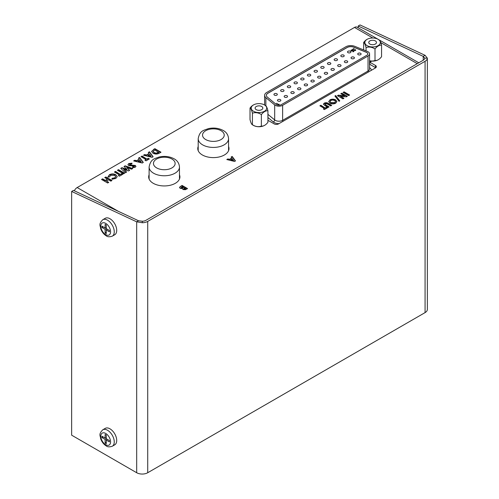 <?xml version="1.0" encoding="UTF-8"?>
<svg xmlns="http://www.w3.org/2000/svg" width="499" height="499" viewBox="0 0 499 499"><rect width="100%" height="100%" fill="white"/><g stroke="black" fill="none" stroke-linecap="round" stroke-linejoin="round"><path stroke-width="0.75" d="M149.107 174.812A15.619 9.019 0 0 0 148.677 176.927A15.619 9.019 0 0 0 153.249 183.301A15.619 9.019 0 0 0 170.271 185.254A15.619 9.019 0 0 0 179.914 176.927A15.619 9.019 0 0 0 179.478 174.812M149.107 176.939A15.619 9.019 0 0 0 148.783 177.987M198.197 146.475A15.619 9.019 0 0 0 197.76 148.583A15.619 9.019 0 0 0 202.338 154.958A15.619 9.019 0 0 0 219.36 156.917A15.619 9.019 0 0 0 229.004 148.583A15.619 9.019 0 0 0 228.567 146.475M198.197 148.602A15.619 9.019 0 0 0 197.872 149.65M325.236 103.698L325.616 104.877L329.078 106.873L328.086 107.447L324.793 105.545L323.439 104.141L324.225 103.137C325.735 102.47 327.126 102.582 328.404 103.461L331.698 105.364L330.706 105.938L327.113 103.861L325.236 103.698L324.911 104.353M339.027 101.297L334.91 95.989L335.665 95.552L339.775 100.86L339.027 101.297M343.094 92.409L344.085 91.835L349.612 95.022L348.62 95.596L343.094 92.409M115.849 174.75L117.228 176.559L115.862 178.455L112.019 179.26L112.057 178.349L114.801 177.794L115.656 176.621L114.751 175.386L110.535 175.355L109.593 176.927L107.99 176.902L109.431 174.719C111.576 173.658 113.716 173.664 115.849 174.75L117.215 176.74M117.415 170.29L118.513 169.654L124.65 173.197L123.546 173.833L117.415 170.29M135.285 165.443L135.921 166.329L135.235 167.271L132.559 167.683L132.634 166.772L134.144 166.629L134.237 166.105L128.68 165.624L127.937 164.633L128.773 163.547L132.01 163.185L131.624 164.084L129.834 164.208L129.715 164.951L135.285 165.443L135.903 166.51M132.591 167.683L132.634 167.128L134.144 166.978L134.237 166.105M129.834 164.208L129.715 165.306L135.285 165.793M147.149 158.938L148.247 158.302L149.351 158.938L146.045 160.846L144.947 160.21L146.045 159.574L141.011 156.667L142.115 156.031L147.149 159.293L148.247 158.302M153.449 149.488L154.858 148.671L160.996 152.214L159.605 153.018C157.484 154.31 155.27 154.372 152.962 153.212L151.559 151.428L154.858 148.671M231.124 157.048L232.185 156.443L235.478 160.915L234.555 161.445L226.802 159.549L227.862 158.938L229.421 159.343L231.829 157.952L231.124 157.048M267.926 121.064L268.605 120.671L274.219 123.908A3.038 1.753 0 0 0 278.517 123.908L375.46 67.939A3.038 1.753 0 0 0 376.352 66.698A3.038 1.753 0 0 0 375.46 65.456L369.846 62.219L371.78 61.103M74.307 190.774A5.208 3.006 -60 0 1 77.164 187.549L354.508 27.433A5.208 3.006 -60 0 1 357.109 27.171L418.792 62.787M180.151 188.329L179.49 187.406L182.023 185.403L187.543 188.591L185.435 189.695L182.99 189.558L182.497 188.61L180.151 188.329M148.297 152.463L149.469 151.783L153.124 156.755L152.101 157.347L143.487 155.233L144.666 154.559L146.4 155.008L149.076 153.461L148.297 152.463M138.46 158.139L139.633 157.459L143.294 162.437L142.271 163.023L133.657 160.915L134.836 160.235L136.57 160.684L139.24 159.144L138.46 158.139M124.014 166.479L125.155 165.824L132.715 168.543L131.574 169.198L126.752 167.464L129.628 170.327L128.555 170.945L123.602 169.28L126.615 172.061L125.474 172.723L120.758 168.356L121.912 167.695L126.927 169.379L124.014 166.479M120.558 174.288L121.662 173.652L122.76 174.288L119.461 176.197L118.357 175.561L119.461 174.924L114.421 172.018L115.525 171.382L120.558 174.644L121.662 173.652M104.746 177.6L105.85 176.97L111.982 180.507L110.884 181.143L108.526 179.783L106.399 181.012L108.757 182.372L107.659 183.008L101.522 179.465L102.626 178.829L105.295 180.376L107.422 179.147L104.746 177.6M340.829 93.712L341.821 93.145L347.341 96.332L346.449 96.843L340.312 96.195L343.948 98.291L342.956 98.864L337.43 95.677L338.334 95.159L344.453 95.808L340.829 93.712M329.876 99.875C331.804 98.952 333.731 98.952 335.665 99.887L336.881 101.553L335.684 103.224C333.75 104.129 331.823 104.116 329.914 103.187L328.691 101.515L329.876 100.23C331.804 99.301 333.731 99.307 335.665 100.243L335.665 99.887M325.398 107.859L326.39 107.285L327.381 107.859L324.406 109.574L323.414 109L324.406 108.426L319.871 105.813L320.863 105.239L325.398 108.208L326.39 107.285M179.802 177.987A15.619 9.019 0 0 0 179.478 176.939M228.891 149.65A15.619 9.019 0 0 0 228.567 148.602M375.728 67.764A3.038 1.753 0 0 0 375.46 67.583L369.846 64.346L369.846 62.219M231.318 157.297L232.185 156.443M232.185 156.792L235.291 161.021M227.232 159.655L227.862 158.938M227.862 159.287L229.421 159.699L229.421 159.343M229.421 159.699L231.829 157.952M230.794 159.699L230.794 160.054L233.538 160.678L232.447 158.744L230.794 159.699L233.538 160.329M179.515 187.587L180.47 186.302M180.47 186.651L182.023 185.403M182.023 185.759L187.237 188.765M180.994 187.624L181.181 188.129L183.439 187.718L182.023 186.545L181.181 187.78L183.439 187.362M184.094 188.404L183.844 189.264L185.559 188.946L184.356 187.892L183.844 188.909L185.559 188.591M183.601 188.94L183.844 189.264L183.601 188.94M183.202 187.855L183.202 187.499M181.181 188.129L180.931 187.817M154.858 149.026L160.684 152.395M151.571 151.609L153.449 149.837M153.162 151.621L154.085 152.937L156.206 153.492L158.788 152.569L154.858 149.943L153.143 151.44L154.085 152.588L156.206 153.143L158.788 152.214M158.37 152.813L158.37 152.457M156.206 153.492L156.206 153.143M154.085 152.937L154.085 152.588M148.484 152.706L149.469 151.783M149.469 152.139L152.944 156.861M143.918 155.339L144.666 154.559M144.666 154.908L146.4 155.364L146.4 155.008M146.4 155.364L149.076 153.461M147.922 155.401L147.922 155.757L150.972 156.455L149.756 154.341L147.922 155.401L150.972 156.1M148.247 158.657L149.045 159.112M145.253 160.385L146.045 159.574M141.317 156.842L142.115 156.031M142.115 156.387L147.149 159.293M138.653 158.383L139.633 157.459M139.633 157.815L143.107 162.543M134.088 161.021L134.836 160.235M134.836 160.584L136.57 161.04L136.57 160.684M136.57 161.04L139.24 159.144M138.086 161.077L138.086 161.433L141.136 162.131L139.926 160.017L138.086 161.077L141.136 161.776M132.634 167.128L132.634 166.772M134.144 166.978L134.237 166.46L134.144 166.978M127.956 164.807L128.773 163.547M128.773 163.903L132.01 163.541M129.834 164.564L129.715 165.306L129.834 164.564M124.239 166.703L125.155 165.824M125.155 166.173L132.335 168.762M129.403 170.452L126.752 167.464M126.378 172.199L123.602 169.28M120.995 168.575L121.912 167.695M121.912 168.051L126.927 169.735L126.927 169.379M117.72 170.471L118.513 169.654M118.513 170.009L124.345 173.378M121.662 174.008L122.455 174.463M118.662 175.735L119.461 174.924M114.733 172.192L115.525 171.382M115.525 171.737L120.558 174.644M112.038 179.26L112.057 178.349M112.057 178.704L114.801 178.149L114.801 177.794M114.801 178.149L115.643 176.796M107.99 177.257L109.431 174.719M109.431 175.074C111.576 174.008 113.716 174.02 115.849 175.099M105.052 177.781L105.85 176.97M105.85 177.32L111.676 180.688M108.451 182.547L106.399 181.012M101.827 179.64L102.626 178.829M102.626 179.185L105.295 180.725L105.295 180.376M105.295 180.725L107.422 179.147M343.406 92.583L344.085 91.835M344.085 92.19L349.3 95.197M341.135 93.893L341.821 93.145M341.821 93.494L347.036 96.507M343.636 98.471L340.312 96.195M337.742 95.852L338.334 95.159M338.334 95.509L344.453 96.157L344.453 95.808M335.103 96.232L335.665 95.552M335.665 95.908L339.588 100.973M335.665 100.243L336.869 101.734M328.704 101.69L329.876 100.23M330.12 101.69L330.918 102.975L334.71 103L335.484 101.746M330.918 102.626L334.71 102.644L335.503 101.565L334.661 100.455L332.502 99.993L330.868 100.449L330.101 101.515L330.918 102.975M334.71 103L334.71 102.644M323.458 104.322L324.225 103.493C325.735 102.825 327.126 102.931 328.404 103.817L328.404 103.461M328.404 103.817L331.392 105.538M325.236 104.054L325.616 105.233L328.772 107.054M324.225 103.493L324.225 103.137M326.39 107.641L327.07 108.034M323.72 109.181L324.406 108.426M320.183 105.988L320.863 105.239M320.863 105.595L325.398 108.208M423.227 60.223L423.227 56.381L424.755 58.14A5.208 3.006 180 0 1 423.227 60.223L145.889 220.346A5.208 3.006 180 0 1 142.284 221.225L138.522 220.751L73.484 190.387L71.644 191.448L71.644 435.178L136.682 472.728A7.809 4.51 0 0 0 147.729 472.728L425.073 312.605A7.809 4.51 0 0 0 427.356 309.417L427.356 58.165A7.809 4.51 180 0 1 425.073 61.29L147.729 221.406A7.809 4.51 180 0 1 142.321 222.729L136.682 221.818L136.682 472.728M71.644 191.448L136.682 221.818L138.522 220.751M358.188 26.01L360.029 24.95L425.073 55.314L423.227 56.381L358.188 26.01L358.188 27.794M424.755 58.109L427.356 58.165L425.073 55.314M142.284 221.225L142.321 222.729M106.281 233.607A5.296 3.056 60 0 1 105.694 233.32A5.296 3.056 60 0 1 105.114 232.933L105.114 229.334L102.002 227.538A5.296 3.056 60 0 1 102.002 226.19L105.114 227.993L105.114 224.394A5.296 3.056 60 0 1 106.281 225.068L106.281 228.661L109.393 230.463A5.296 3.056 60 0 1 109.393 231.81L106.281 230.008L106.281 233.607M109.992 218.762A9.5 5.489 -120 0 0 105.239 218.294L102.788 219.71A9.5 5.489 60 0 1 107.535 220.178A9.5 5.489 60 0 1 113.747 228.554A9.5 5.489 60 0 1 112.287 236.164L114.745 234.748A9.5 5.489 -120 0 0 116.198 227.132A9.5 5.489 -120 0 0 109.992 218.762M107.098 229.135L106.281 230.008M106.281 232.285L105.114 232.933M106.281 228.661L105.114 229.334M103.143 226.852L102.002 227.538M106.281 227.719L105.114 227.993M106.281 443.68A5.296 3.056 60 0 1 105.694 443.399A5.296 3.056 60 0 1 105.114 443.006L105.114 439.413L102.002 437.611A5.296 3.056 60 0 1 102.002 436.269L105.114 438.066L105.114 434.467A5.296 3.056 60 0 1 106.281 435.14L106.281 438.74L109.393 440.536A5.296 3.056 60 0 1 109.393 441.883L106.281 440.087L106.281 443.68M109.992 428.834A9.5 5.489 -120 0 0 105.239 428.367L102.788 429.782A9.5 5.489 60 0 1 107.535 430.257A9.5 5.489 60 0 1 113.747 438.627A9.5 5.489 60 0 1 112.287 446.243L114.745 444.821A9.5 5.489 -120 0 0 116.198 437.211A9.5 5.489 -120 0 0 109.992 428.834M107.098 439.207L106.281 440.087M106.281 442.357L105.114 443.006M106.281 438.74L105.114 439.413M103.143 436.931L102.002 437.611M106.281 437.798L105.114 438.066M369.878 40.912A3.861 2.227 0 0 0 368.749 42.484A3.861 2.227 0 0 0 371.131 44.542A3.861 2.227 0 0 0 375.342 44.062A3.861 2.227 0 0 0 376.471 42.484A3.861 2.227 0 0 0 374.088 40.425A3.861 2.227 0 0 0 369.878 40.912M369.559 60.722A8.421 6.643 -155.1 0 0 375.005 60.479A8.421 4.859 120 0 0 378.011 59.874A8.421 4.859 120 0 0 381.56 56.693L381.56 45.216A8.421 4.859 120 0 0 375.005 49.002A8.421 6.643 -155.1 0 0 366.054 47.617A8.421 1.778 -98.8 0 0 363.659 42.446A8.421 4.859 -60 0 1 367.202 39.271A8.421 4.859 -60 0 1 367.495 39.122M377.718 60.017A7.747 4.472 180 0 1 377.338 60.198A7.747 4.472 180 0 1 369.559 60.766M378.086 39.321A7.747 4.472 180 0 1 378.086 45.646A7.747 4.472 180 0 1 367.133 45.646A7.747 4.472 180 0 1 367.882 38.941A7.747 4.472 180 0 1 377.338 38.941A7.747 4.472 180 0 1 378.086 39.321M377.338 38.941A11.633 11.633 0 0 1 379.465 40.176A8.421 1.778 81.2 0 1 381.56 45.216M369.578 61.227A3.861 2.227 180 0 1 369.559 61.209A5.208 3.006 0 0 0 370.888 61.62M371.206 61.433A4.859 2.807 0 0 1 369.559 60.928L369.878 61.14A3.861 2.227 0 0 0 370.957 61.577M363.659 42.446L363.659 49.925M366.054 47.617L366.054 50.898M375.005 49.002L375.005 60.479M256.243 106.518A3.861 2.227 0 0 0 255.108 108.096A3.861 2.227 0 0 0 257.496 110.154A3.861 2.227 0 0 0 261.701 109.668A3.861 2.227 0 0 0 262.836 108.096A3.861 2.227 0 0 0 260.447 106.031A3.861 2.227 0 0 0 256.243 106.518M250.018 108.052L250.018 119.529A8.421 1.778 -98.8 0 0 252.114 124.575A8.421 1.778 -98.8 0 0 252.419 124.7A8.421 6.643 -155.1 0 0 261.37 126.085A8.421 4.859 120 0 0 264.376 125.48A8.421 4.859 120 0 0 267.926 122.305L267.926 110.822A8.421 4.859 120 0 0 261.37 114.608A8.421 6.643 -155.1 0 0 252.419 113.223A8.421 1.778 -98.8 0 0 250.018 108.052A8.421 4.859 -60 0 1 253.567 104.877A8.421 4.859 -60 0 1 253.86 104.734M264.083 125.623A7.747 4.472 180 0 1 263.703 125.804A7.747 4.472 180 0 1 254.241 125.804A11.633 11.633 0 0 1 252.114 124.575M264.451 104.933A7.747 4.472 180 0 1 264.451 111.258A7.747 4.472 180 0 1 253.492 111.258A7.747 4.472 180 0 1 254.241 104.553A7.747 4.472 180 0 1 263.703 104.553A7.747 4.472 180 0 1 264.451 104.933M263.703 104.553A11.633 11.633 0 0 1 265.83 105.782A8.421 1.778 81.2 0 1 267.926 110.822M252.419 113.223L252.419 124.7M261.37 114.608L261.37 126.085M276.826 93.743A1.69 0.979 0 0 0 274.98 93.531A1.69 0.979 0 0 0 273.939 94.436A1.69 0.979 0 0 0 274.431 95.128A1.69 0.979 0 0 0 276.278 95.34A1.69 0.979 0 0 0 277.325 94.436A1.69 0.979 0 0 0 276.826 93.743M283.513 89.882A1.69 0.979 0 0 0 281.673 89.67A1.69 0.979 0 0 0 280.625 90.575A1.69 0.979 0 0 0 281.124 91.267A1.69 0.979 0 0 0 282.964 91.479A1.69 0.979 0 0 0 284.012 90.575A1.69 0.979 0 0 0 283.513 89.882M290.206 86.021A1.69 0.979 0 0 0 288.36 85.809A1.69 0.979 0 0 0 287.312 86.714A1.69 0.979 0 0 0 287.811 87.406A1.69 0.979 0 0 0 289.657 87.618A1.69 0.979 0 0 0 290.699 86.714A1.69 0.979 0 0 0 290.206 86.021M296.893 82.16A1.69 0.979 0 0 0 295.046 81.948A1.69 0.979 0 0 0 294.005 82.853A1.69 0.979 0 0 0 294.497 83.545A1.69 0.979 0 0 0 296.344 83.757A1.69 0.979 0 0 0 297.385 82.853A1.69 0.979 0 0 0 296.893 82.16M303.579 78.299A1.69 0.979 0 0 0 301.733 78.087A1.69 0.979 0 0 0 300.691 78.992A1.69 0.979 0 0 0 301.184 79.684A1.69 0.979 0 0 0 303.03 79.896A1.69 0.979 0 0 0 304.078 78.992A1.69 0.979 0 0 0 303.579 78.299M310.266 74.438A1.69 0.979 0 0 0 308.426 74.226A1.69 0.979 0 0 0 307.378 75.131A1.69 0.979 0 0 0 307.877 75.823A1.69 0.979 0 0 0 309.717 76.035A1.69 0.979 0 0 0 310.765 75.131A1.69 0.979 0 0 0 310.266 74.438M316.959 70.577A1.69 0.979 0 0 0 315.112 70.365A1.69 0.979 0 0 0 314.064 71.27A1.69 0.979 0 0 0 314.563 71.962A1.69 0.979 0 0 0 316.41 72.168A1.69 0.979 0 0 0 317.451 71.27A1.69 0.979 0 0 0 316.959 70.577M323.645 66.716A1.69 0.979 0 0 0 321.799 66.504A1.69 0.979 0 0 0 320.757 67.409A1.69 0.979 0 0 0 321.25 68.095A1.69 0.979 0 0 0 323.096 68.307A1.69 0.979 0 0 0 324.138 67.409A1.69 0.979 0 0 0 323.645 66.716M330.332 62.855A1.69 0.979 0 0 0 328.485 62.643A1.69 0.979 0 0 0 327.444 63.548A1.69 0.979 0 0 0 327.937 64.234A1.69 0.979 0 0 0 329.783 64.446A1.69 0.979 0 0 0 330.825 63.548A1.69 0.979 0 0 0 330.332 62.855M337.018 58.994A1.69 0.979 0 0 0 335.178 58.782A1.69 0.979 0 0 0 334.13 59.687A1.69 0.979 0 0 0 334.629 60.373A1.69 0.979 0 0 0 336.469 60.585A1.69 0.979 0 0 0 337.517 59.687A1.69 0.979 0 0 0 337.018 58.994M343.711 55.133A1.69 0.979 0 0 0 341.865 54.921A1.69 0.979 0 0 0 340.817 55.826A1.69 0.979 0 0 0 341.316 56.512A1.69 0.979 0 0 0 343.162 56.724A1.69 0.979 0 0 0 344.204 55.826A1.69 0.979 0 0 0 343.711 55.133M280.357 99.644A1.69 0.979 0 0 0 278.511 99.432A1.69 0.979 0 0 0 277.469 100.336A1.69 0.979 0 0 0 277.962 101.023A1.69 0.979 0 0 0 279.808 101.235A1.69 0.979 0 0 0 280.85 100.336A1.69 0.979 0 0 0 280.357 99.644M287.044 95.783A1.69 0.979 0 0 0 285.197 95.571A1.69 0.979 0 0 0 284.156 96.475A1.69 0.979 0 0 0 284.648 97.162A1.69 0.979 0 0 0 286.495 97.374A1.69 0.979 0 0 0 287.536 96.475A1.69 0.979 0 0 0 287.044 95.783M293.73 91.922A1.69 0.979 0 0 0 291.89 91.71A1.69 0.979 0 0 0 290.842 92.614A1.69 0.979 0 0 0 291.341 93.301A1.69 0.979 0 0 0 293.181 93.513A1.69 0.979 0 0 0 294.229 92.614A1.69 0.979 0 0 0 293.73 91.922M300.417 88.061A1.69 0.979 0 0 0 298.577 87.849A1.69 0.979 0 0 0 297.529 88.753A1.69 0.979 0 0 0 298.028 89.44A1.69 0.979 0 0 0 299.868 89.652A1.69 0.979 0 0 0 300.916 88.753A1.69 0.979 0 0 0 300.417 88.061M307.11 84.2A1.69 0.979 0 0 0 305.263 83.988A1.69 0.979 0 0 0 304.222 84.892A1.69 0.979 0 0 0 304.714 85.578A1.69 0.979 0 0 0 306.561 85.791A1.69 0.979 0 0 0 307.602 84.892A1.69 0.979 0 0 0 307.11 84.2M313.796 80.339A1.69 0.979 0 0 0 311.95 80.127A1.69 0.979 0 0 0 310.908 81.025A1.69 0.979 0 0 0 311.401 81.717A1.69 0.979 0 0 0 313.247 81.93A1.69 0.979 0 0 0 314.289 81.025A1.69 0.979 0 0 0 313.796 80.339M320.483 76.478A1.69 0.979 0 0 0 318.643 76.266A1.69 0.979 0 0 0 317.595 77.164A1.69 0.979 0 0 0 318.094 77.856A1.69 0.979 0 0 0 319.934 78.069A1.69 0.979 0 0 0 320.982 77.164A1.69 0.979 0 0 0 320.483 76.478M327.169 72.617A1.69 0.979 0 0 0 325.329 72.405A1.69 0.979 0 0 0 324.281 73.303A1.69 0.979 0 0 0 324.78 73.995A1.69 0.979 0 0 0 326.62 74.208A1.69 0.979 0 0 0 327.668 73.303A1.69 0.979 0 0 0 327.169 72.617M333.862 68.756A1.69 0.979 0 0 0 332.016 68.544A1.69 0.979 0 0 0 330.974 69.442A1.69 0.979 0 0 0 331.467 70.134A1.69 0.979 0 0 0 333.313 70.347A1.69 0.979 0 0 0 334.355 69.442A1.69 0.979 0 0 0 333.862 68.756M340.549 64.889A1.69 0.979 0 0 0 338.702 64.683A1.69 0.979 0 0 0 337.661 65.581A1.69 0.979 0 0 0 338.154 66.273A1.69 0.979 0 0 0 340 66.486A1.69 0.979 0 0 0 341.042 65.581A1.69 0.979 0 0 0 340.549 64.889M347.235 61.028A1.69 0.979 0 0 0 345.395 60.816A1.69 0.979 0 0 0 344.347 61.72A1.69 0.979 0 0 0 344.846 62.412A1.69 0.979 0 0 0 346.686 62.625A1.69 0.979 0 0 0 347.734 61.72A1.69 0.979 0 0 0 347.235 61.028M353.922 57.167A1.69 0.979 0 0 0 352.082 56.955A1.69 0.979 0 0 0 351.034 57.859A1.69 0.979 0 0 0 351.533 58.551A1.69 0.979 0 0 0 353.373 58.763A1.69 0.979 0 0 0 354.421 57.859A1.69 0.979 0 0 0 353.922 57.167M350.398 51.272A1.69 0.979 0 0 0 348.551 51.06A1.69 0.979 0 0 0 347.51 51.965A1.69 0.979 0 0 0 348.003 52.651A1.69 0.979 0 0 0 349.849 52.863A1.69 0.979 0 0 0 350.891 51.965A1.69 0.979 0 0 0 350.398 51.272M360.615 53.306A1.69 0.979 0 0 0 358.769 53.094A1.69 0.979 0 0 0 357.727 53.998A1.69 0.979 0 0 0 358.22 54.69A1.69 0.979 0 0 0 360.066 54.902A1.69 0.979 0 0 0 361.108 53.998A1.69 0.979 0 0 0 360.615 53.306M367.819 53.911A3.468 2.002 0 0 0 366.802 52.532A3.468 2.002 0 0 0 366.341 52.308L353.747 47.218A5.208 3.006 0 0 0 347.079 47.555L267.869 93.282A5.208 3.006 0 0 0 266.347 95.371M366.802 55.295A3.468 2.002 0 0 0 367.819 53.88A3.468 2.002 0 0 0 366.802 52.464A3.468 2.002 0 0 0 366.341 52.239L353.747 47.143A5.208 3.006 0 0 0 347.079 47.48L267.869 93.213A5.208 3.006 0 0 0 266.347 95.34A5.208 3.006 0 0 0 267.289 97.062L276.103 104.335A3.468 2.002 0 0 0 281.405 104.603L366.802 55.295M368.031 51.753A5.208 3.006 0 0 0 367.339 51.416L354.745 46.326A6.942 4.011 0 0 0 345.851 46.775L266.647 92.502A6.942 4.011 0 0 0 264.613 95.34A6.942 4.011 0 0 0 265.867 97.636L274.687 104.909A5.208 3.006 0 0 0 282.634 105.308L368.031 56A5.208 3.006 0 0 0 369.559 53.88A5.208 3.006 0 0 0 368.031 51.753M354.334 50.337L355.35 50.318L355.569 49.544L355.587 50.468L354.134 50.474L353.716 48.964L352.344 49.476L353.984 48.522L354.334 50.474L355.35 50.455L355.35 49.669M355.456 49.75L355.587 50.468M278.791 104.447L279.166 104.229L278.822 104.715L276.396 103.312L278.791 104.584L279.166 104.229M353.055 50.455L354.016 51.297L353.024 51.871L353.604 51.254L353.092 50.811L351.308 50.985L351.296 50.006L352.718 49.975L351.533 50.156L351.533 50.867L353.055 50.455L353.922 51.353M350.928 50.486L351.296 50.006L352.718 50.118M351.533 50.156L351.533 51.004L352.65 50.836M276.614 103.33L278.791 104.584M355.35 50.455L355.35 49.813L355.35 50.455M355.569 49.688L355.587 50.605M352.469 49.544L353.984 48.522M353.984 48.665L354.053 49.644M354.053 49.788L354.334 50.474M352.899 51.796L353.604 51.254M350.94 50.555L351.296 50.15M351.533 50.299L351.533 51.004L351.533 50.299M352.65 50.979L353.055 50.599M77.164 187.549L118.388 211.351M417.27 63.666L380.812 42.615M372.84 38.018L354.508 27.433M375.46 67.583L375.46 65.456M185.248 189.121L185.248 188.772M131.586 165.443L131.586 165.088M325.616 105.233L325.616 104.877M147.729 221.406L147.729 472.728M425.073 312.605L425.073 61.29M105.694 223.365A6.899 3.986 -120 0 0 100.817 226.184A6.899 3.986 -120 0 0 105.694 234.63A6.899 3.986 -120 0 0 110.572 231.817A6.899 3.986 -120 0 0 105.694 223.365M105.694 433.444A6.899 3.986 -120 0 0 100.817 436.257A6.899 3.986 -120 0 0 105.694 444.709A6.899 3.986 -120 0 0 110.572 441.889A6.899 3.986 -120 0 0 105.694 433.444M202.644 144.866A15.188 8.77 180 0 1 198.197 138.666C199.806 130.345 203.804 130.457 208.37 128.623C213.79 127.482 218.743 128.1 223.221 130.482C226.446 132.191 228.224 134.917 228.567 138.666A15.188 8.77 180 0 1 219.192 146.762A15.188 8.77 180 0 1 202.644 144.866M221.051 130.694A10.847 6.262 0 0 0 205.713 130.694A10.847 6.262 0 0 0 205.713 139.552A10.847 6.262 0 0 0 221.051 139.552A10.847 6.262 0 0 0 221.051 130.694M153.555 173.203A15.188 8.77 180 0 1 149.107 167.003C150.723 158.682 154.715 158.801 159.281 156.967C164.701 155.825 169.654 156.443 174.132 158.819C177.357 160.535 179.141 163.26 179.478 167.003A15.188 8.77 180 0 1 170.103 175.105A15.188 8.77 180 0 1 153.555 173.203M171.962 159.038A10.847 6.262 0 0 0 156.624 159.038A10.847 6.262 0 0 0 156.624 167.889A10.847 6.262 0 0 0 171.962 167.889A10.847 6.262 0 0 0 171.962 159.038M274.687 104.909L274.687 119.928A5.208 3.006 0 0 0 282.634 120.328L368.031 71.026A1.734 1.004 -120 0 0 368.306 72.068M368.031 56L368.031 71.026A5.208 3.006 0 0 0 369.559 68.899L369.559 53.88M369.559 67.664A6.942 4.011 180 0 1 371.293 70.347M279.003 123.627A6.942 4.011 180 0 1 273.265 121.918L267.926 117.521M282.634 105.308L282.634 120.328A1.734 1.004 60 0 0 282.902 121.376M265.867 97.636L265.867 105.813M267.926 114.352L274.687 119.928A1.734 1.16 129.5 0 1 273.265 121.918M153.143 151.44L153.143 151.796M134.381 166.323L134.381 166.678M129.509 164.645L129.509 165.001M115.656 176.621L115.656 176.977M330.101 101.515L330.101 101.871M335.503 101.565L335.503 101.921M102.788 219.71C98.222 224.369 100.449 225.592 100.642 228.573C101.759 231.779 103.624 234.199 106.237 235.827C107.516 236.944 109.531 237.062 112.287 236.164M102.788 429.782C98.222 434.442 100.449 435.664 100.642 438.646C101.759 441.852 103.624 444.272 106.237 445.9C107.516 447.023 109.531 447.135 112.287 446.243M377.338 60.198A11.633 11.633 0 0 0 378.011 59.874M367.882 38.941A11.633 11.633 0 0 0 367.202 39.271M263.703 125.804A11.633 11.633 0 0 0 264.376 125.48M254.241 104.553A11.633 11.633 0 0 0 253.567 104.877M198.197 138.666L198.197 150.698M228.567 138.666L228.567 150.698M149.107 167.003L149.107 179.035M179.478 167.003L179.478 179.035M264.613 95.34L264.613 105.002"/></g></svg>
